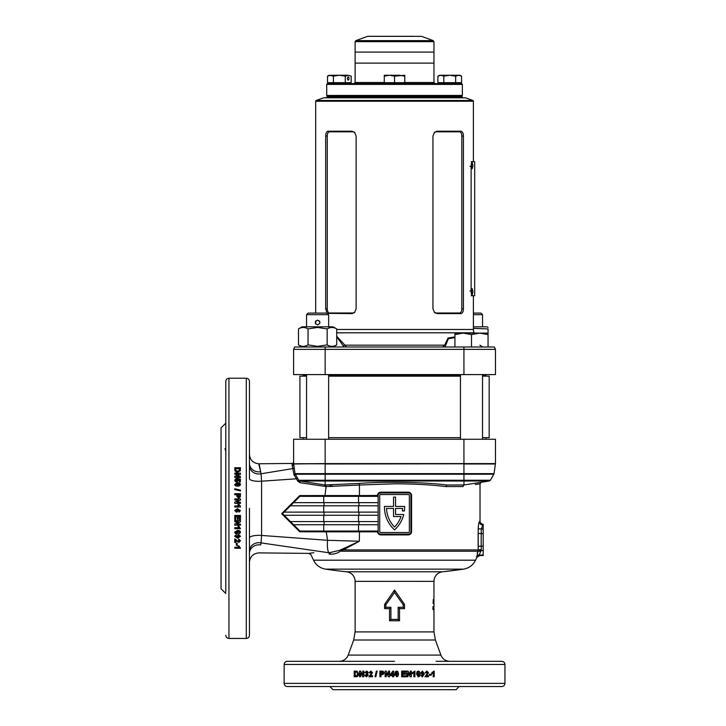 <?xml version="1.0" encoding="UTF-8"?>
<svg xmlns="http://www.w3.org/2000/svg" width="726" height="726" viewBox="0 0 726 726"><rect width="100%" height="100%" fill="white"/><g stroke="black" fill="none" stroke-linecap="round" stroke-linejoin="round"><path stroke-width="1.09" d="M473.397 295.736L473.397 329.477A7.886 7.886 0 0 0 474.142 332.807L474.278 333.116M461.573 96.231L462.362 97.021L326.727 97.021L327.517 96.231L461.573 96.231L327.517 96.231L326.727 95.442L462.362 95.442L461.573 96.231M473.397 101.232L315.683 101.232A0.79 0.79 0 0 1 316.209 100.487L472.88 100.487A0.79 0.79 0 0 1 473.397 101.232L473.397 161.68M325.938 97.81A0.79 0.79 0 0 0 326.727 97.021M463.143 97.81A0.79 0.79 0 0 1 462.362 97.021M306.553 375.378L303.069 375.378A0.79 0.79 0 0 0 302.279 374.589M486.012 376.168L486.012 375.378A0.79 0.79 0 0 1 486.801 374.589M303.069 375.378L303.069 376.168M316.209 100.487L323.569 97.81L465.511 97.81L472.88 100.487M315.683 101.232L315.683 313.087M315.683 321.146L315.683 323.95M336.719 336.165L346.547 346.992M454.93 337.644L448.378 338.697L444.984 346.992L442.542 346.992L444.657 345.168L448.024 337.989L454.93 336.918M293.603 349.36L294.711 346.992L325.148 346.992L325.148 349.36L495.477 349.36L495.477 374.589L293.603 374.589L293.603 349.36L325.148 349.36L325.148 374.589M325.148 346.992L494.379 346.992L495.477 349.36L495.477 374.589M463.415 136.052C463.315 133.167 462.516 131.551 461.001 131.197L436.988 131.197L434.529 132.241L432.95 136.052L432.95 308.75L434.529 312.552L436.988 313.605L461.001 313.605C462.526 313.251 463.324 311.635 463.415 308.75L463.415 136.052L461.827 136.052L461.827 308.75C461.718 311.345 461.001 312.752 459.703 312.988L436.154 312.988L434.284 312.307M326.999 313.087L325.675 308.75L325.675 136.052C325.774 133.157 326.573 131.542 328.088 131.197L352.092 131.197L354.551 132.241L356.13 136.052L356.13 308.75L354.551 312.561L352.092 313.605L327.326 313.351M354.805 132.495L352.927 131.814L329.377 131.814C328.079 132.05 327.372 133.457 327.254 136.052L327.254 308.75C327.372 311.336 328.079 312.752 329.377 312.988L352.927 312.988L354.805 312.307M329.377 312.988L328.088 313.605M352.927 312.988L352.092 313.605M328.088 131.197L329.377 131.814M352.092 131.197L352.927 131.814M434.284 132.495L436.154 131.814L459.703 131.814C461.001 132.05 461.718 133.457 461.827 136.052M461.001 313.605L459.703 312.988M436.988 313.605L436.154 312.988M436.154 131.814L436.988 131.197M459.703 131.814L461.001 131.197M495.477 349.36L494.379 346.992M344.106 346.992L336.719 336.828M445.319 345.839A1.579 0.935 13.8 0 0 444.657 345.168L344.423 345.168A1.579 0.935 166.2 0 0 343.761 345.839M326.727 84.407L327.517 83.617L461.573 83.617L462.362 84.407L326.727 84.407L326.727 95.442M413.366 36.3L367.928 36.3L421.534 36.364L367.547 36.364L355.84 40.629L433.24 40.629L433.966 41.663L355.114 41.663L355.114 52.072L433.966 52.072L355.114 52.072L355.114 63.108L433.966 63.108L355.114 63.108L355.114 82.51L384.29 82.51M471.355 165.628L472.209 168.777L472.935 165.628L472.209 162.47L471.355 165.628M471.555 167.588L471.555 163.659M471.355 291.798L472.209 294.947L472.935 291.798L472.209 288.639L471.355 291.798M471.555 293.758L471.555 289.828M471.129 166.408L471.129 291.008C471.247 293.885 471.664 295.464 472.399 295.736L474.677 295.736L474.677 161.68L472.399 161.68C471.664 161.952 471.247 163.522 471.129 166.408L469.922 166.408M472.399 295.736L471.174 295.736L472.399 295.736M472.399 161.68L471.174 161.68L472.399 161.68M473.397 328.343L488.053 328.923L488.053 334.595L488.053 333.116L479.768 333.116L488.053 334.595L488.053 346.992M454.93 334.595L463.206 333.116L454.93 333.116L454.93 346.992M471.492 334.595L479.768 333.116L463.206 333.116L471.492 334.595L471.492 346.992M473.397 313.087L480.957 313.087L482.527 314.657L473.397 314.657M482.527 326.809L482.527 314.657M315.928 320.874L317.598 320.184C314.54 321.754 314.54 323.333 317.598 324.912L315.538 323.723M327.054 313.087L328.633 314.657L306.553 314.657L308.133 313.087L327.054 313.087M306.553 439.257L306.553 374.589M328.633 439.257L328.633 374.589M319.277 320.883L319.776 321.627M319.785 321.645L319.867 323.197M306.553 326.809L306.553 314.657M328.633 326.809L328.633 314.657M317.598 324.912C320.647 323.333 320.647 321.763 317.598 320.184M336.719 344.877C333.533 346.819 330.348 346.819 327.154 344.877L317.598 346.356L308.033 344.877L308.033 328.923L317.598 327.444L327.154 328.923C330.33 326.981 333.524 326.981 336.719 328.923L336.719 344.877L333.053 346.992M308.033 344.877C304.856 346.819 301.671 346.819 298.477 344.877L298.477 328.923L302.134 326.809L333.053 326.809L336.719 328.923M298.477 328.923C301.653 326.981 304.838 326.981 308.033 328.923M327.154 344.877L327.154 328.923M305.664 345.957L306.553 345.621M473.397 326.809L486.946 326.809L488.053 327.49M488.053 328.923C488.053 326.981 488.053 326.981 488.053 328.923M440.591 83.617L458.886 83.454L459.676 82.664M437.905 76.166L439.493 75.259L459.994 75.259L461.582 76.166L461.582 82.664L437.905 82.664L437.905 76.166L440.863 75.259L443.822 76.166L449.739 75.259L455.656 76.166L458.623 75.259L461.582 76.166M443.822 76.166L443.822 82.664M455.656 76.166L455.656 82.664M385.397 83.617L403.692 83.454L404.482 82.664M385.397 83.454L384.608 82.664M394.545 76.166L389.417 75.259L384.29 76.166L384.29 75.259L399.672 75.259L404.79 76.166L404.79 75.259L394.545 76.166L394.545 82.664L404.79 82.664L404.79 76.166M384.29 76.166L384.29 82.664L394.545 82.664M347.436 78.49A1.579 0.79 -90 0 1 348.217 76.911A1.579 0.79 -90 0 1 349.006 78.49A1.579 0.79 -90 0 1 348.217 80.069A1.579 0.79 -90 0 1 347.436 78.49M330.194 83.617L348.489 83.454L349.279 82.664M327.508 76.166L329.096 75.259L333.425 76.166L339.341 75.259L330.466 75.259L327.508 76.166L327.508 82.664L351.184 82.664L351.184 76.166L348.217 75.259L351.184 76.166M345.258 76.166L339.341 75.259L348.217 75.259L345.258 76.166L345.258 82.664M333.425 76.166L333.425 82.664M301.036 346.356L301.036 346.992M433.948 599.549L433.966 581.363L394.545 581.335L433.966 581.363A9.619 9.619 0 0 1 442.597 571.779L463.587 569.13L325.502 569.13A467.245 467.245 0 0 0 346.483 571.779L442.597 571.779A467.245 467.245 0 0 0 463.587 569.13C469.069 568.149 473.053 565.173 475.548 560.191L476.882 557.332L479.741 555.517L483.18 555.517L479.623 555.245A3.158 3.14 -21.8 0 0 476.773 557.051L477.971 551.234L477.263 553.049M353.689 639.996L348.199 655.088L440.891 655.088L435.4 639.996L353.689 639.996L355.114 631.91L355.114 581.363L394.545 581.363L355.114 581.335A9.619 9.619 0 0 0 346.483 571.779M463.932 439.257L463.932 463.796L495.45 463.796A0.79 0.79 0 0 0 495.477 463.596L495.477 439.257L293.603 439.257L293.631 463.796L463.932 463.796L325.148 463.978L325.148 473.651L463.932 473.651L463.932 463.978L495.413 463.978A1.579 1.579 0 0 1 495.45 463.796A1.579 1.579 0 0 0 495.413 463.978L494.043 473.651A1.579 1.579 0 0 1 493.843 474.214L463.932 474.214L463.968 484.986L489.242 481.011L325.148 481.011L325.148 484.968L358.753 483.462C385.597 481.402 423.53 482.064 446.844 485.004L445.955 486.565C430.672 484.759 413.539 483.834 394.545 483.806L359.406 485.022L359.461 495.559L377.511 495.477C377.711 493.462 378.8 492.355 380.787 492.164L408.293 492.164L408.42 492.954L380.66 492.954A2.523 2.523 0 0 0 378.137 495.477L378.137 531.595A2.523 2.523 0 0 0 380.66 534.118L408.42 534.118A2.523 2.523 0 0 0 410.943 531.595L410.943 495.477A2.523 2.523 0 0 0 408.42 492.954M389.553 620.748L389.553 608.633L384.608 608.633L384.608 604.377L394.545 590.029L404.482 604.377L404.482 608.633L399.527 608.633L399.527 620.748L389.553 620.748L390.915 619.396L398.166 619.396L398.166 607.281L403.229 607.281L403.229 604.785L394.545 592.48L385.851 604.785L385.851 607.281L390.915 607.281L390.915 619.396M225.795 445.12L225.795 451.254L225.006 448.668M225.795 592.225L225.795 508.327L225.795 592.225M225.795 452.824L225.795 438.631M225.795 424.438L225.795 423.167L221.058 427.895L221.058 588.768L225.795 593.496M225.795 635.286C225.977 637.201 227.029 638.254 228.944 638.444L228.944 378.219L246.295 378.219C248.21 378.409 249.263 379.453 249.445 381.377L249.445 478.661A9.465 2.65 180 0 0 261.578 481.202L261.587 535.443L327.553 540.298L326.273 531.831L299.784 531.777L281.615 513.672L299.765 495.586L324.985 495.559L326.101 486.574L300.001 482.681L299.838 481.011L324.994 484.968L325.103 486.538M240.342 470.738L240.451 467.725L234.779 467.725L234.897 470.729L236.358 472.072L237.565 472.245L240.342 470.738M238.446 474.205L234.779 476.374L234.779 477.508L240.451 477.508L240.451 476.456L236.721 476.456L240.451 474.25L240.451 473.152L234.779 473.152L234.779 474.205L238.446 474.205L234.779 476.565M235.651 480.122L236.522 479.278L236.404 478.361L234.707 480.167L235.433 481.656L236.649 482.046L238.491 480.458L238.273 479.777L239.29 479.995L239.29 481.837L240.379 481.837L240.379 479.142L237.239 478.498L237.547 480.204L236.631 480.984L235.651 480.294L236.631 481.147L237.547 480.204M237.574 486.266L239.87 485.712L240.451 484.442L239.879 483.171L237.593 482.618L234.707 484.442L235.288 485.712L237.574 486.266M240.451 490.123L240.451 490.939L234.779 489.569L234.779 488.752L240.451 490.123M236.885 494.76L236.966 496.684L238.691 497.945L240.36 496.82L240.451 493.68L234.779 493.68L234.779 494.76L236.885 494.76M238.446 499.978L234.779 502.22L234.779 503.39L240.451 503.39L240.451 502.301L236.721 502.301L240.451 500.023L240.451 498.889L234.779 498.889L234.779 499.978L238.446 499.978L234.779 502.256M240.451 506.149L240.451 507.02L234.779 507.02L234.779 505.931L238.818 505.949L237.91 504.552L238.999 504.552L240.451 506.158L238.999 504.552L237.919 504.57M228.944 378.219C227.029 378.409 225.977 379.453 225.795 381.377L225.795 508.327M352.981 686.542L324.586 686.542M329.876 686.542L333.034 689.7L456.046 689.7L459.204 686.542M504.942 683.393L284.147 683.393C284.329 685.308 285.382 686.36 287.296 686.542L501.784 686.542C503.699 686.36 504.752 685.308 504.942 683.393L504.942 664.462C504.752 662.548 503.699 661.495 501.784 661.313L436.108 661.313M397.984 671.677L398.51 673.973L397.984 671.677L396.686 671.096L395.398 671.677L394.835 673.964L396.686 676.841L397.975 676.26L398.538 673.973L397.957 676.26L396.668 676.841M402.748 675.824L405.934 675.824L405.934 676.768L401.66 676.768L401.66 671.096L405.861 671.096L405.861 672.04L402.748 672.04L402.748 673.274L405.643 673.274L405.643 674.227L402.748 674.227L402.748 675.824L402.748 674.227M407.958 673.102L410.181 676.768L411.343 676.768L411.343 671.096L410.263 671.096L410.263 674.826L408.012 671.096L406.878 671.096L406.878 676.768L407.958 676.768L407.958 673.102L407.867 676.768M413.856 672.73L412.495 673.637L412.495 672.548L414.927 671.096L414.927 676.768L413.856 676.768L413.856 672.73L412.368 673.637M420.118 673.973L419.574 671.677L418.312 671.096L417.042 671.677L416.497 673.964L418.312 676.841L419.574 676.26L420.118 673.973L419.392 676.26L418.14 676.841M422.55 675.897L420.899 675.361L422.396 676.841L424.338 673.937L422.478 671.096L420.753 672.938L422.369 674.735L423.367 674.263L422.55 675.897L421.761 675.244M424.973 676.768L428.512 676.768L428.512 675.679L426.507 675.679L428.512 672.639L426.852 671.096L425.109 672.811L426.153 672.911L426.834 672.04L427.269 673.438L424.973 676.768M429.275 674.3L431.271 674.3L431.271 675.244L429.275 675.244L429.275 674.3M433.186 672.73L431.888 673.637L431.888 672.548L434.202 671.096L434.202 676.768L433.186 676.768L433.186 672.73L431.616 673.637M433.966 608.905L433.957 610.112M433.921 607.535L433.921 610.012L433.876 607.535M433.64 606.673L433.64 610.112L433.64 606.673L432.859 606.673M433.966 601.691L433.921 600.783L433.132 600.783M433.794 602.78L433.921 599.549M433.703 603.642L433.703 602.78L433.703 603.642M433.458 599.649L433.458 603.587L433.268 599.649M475.294 484.569L480.022 483.806L480.022 521.077C480.213 522.992 481.265 524.045 483.18 524.236L483.18 555.245M481.157 539.872L481.284 549.627L478.198 549.9L478.216 528.791C478.398 524.789 478.779 522.448 479.351 521.767L479.795 521.359A3.158 3.131 -140.1 0 0 482.944 524.508L481.311 529.063L481.157 539.872M404.645 507.084A30.782 30.782 0 0 1 404.4 510.959L402.358 510.959A28.768 28.768 0 0 0 402.594 508.436L395.552 508.436L395.552 514.498L403.738 514.498A30.782 30.782 0 0 1 394.545 529.889A30.782 30.782 0 0 1 384.453 506.421L393.537 506.421L393.537 497.083L395.552 497.083L395.552 506.421L404.636 506.421A30.782 30.782 0 0 1 404.645 507.084M408.293 492.164C410.29 492.364 411.379 493.462 411.578 495.477L411.578 531.595C411.379 533.61 410.281 534.717 408.293 534.908L408.42 534.118M478.352 526.277L478.216 528.791L483.18 529.063M483.18 533.692L478.135 533.41L478.135 546.333L483.18 546.061M463.07 486.529L445.955 486.565M463.932 484.986L446.844 485.004M249.445 553.466L249.445 553.466A9.465 8.658 0 0 1 260.643 544.954C258.683 555.472 258.683 555.472 260.643 544.954C258.066 555.454 258.066 555.454 260.643 544.954L261.061 542.894A9.465 8.449 0 0 0 249.445 551.125M249.445 508.327L249.445 635.286C249.263 637.201 248.21 638.254 246.295 638.444L246.295 378.219M297.769 481.166L293.939 474.595L292.251 465.756A1.579 1.561 165.1 0 0 293.631 463.796L325.148 463.596L293.667 463.978L295.046 473.651L298.722 480.24L297.769 481.166L300.001 482.681M297.342 477.862L296.408 478.806L261.578 481.202L261.061 473.779L292.805 468.579L292.968 469.223M249.445 454.313C249.98 459.966 253.075 463.124 258.719 463.769L292.043 463.433L292.142 465.157L292.043 463.433A1.579 1.579 0 0 0 293.603 461.863M292.251 465.756L292.142 465.157A1.579 1.561 0 0 0 293.603 463.596A0.79 0.79 0 0 0 293.631 463.796A0.79 0.79 0 0 1 293.603 463.596A0.79 0.79 0 0 0 293.631 463.796A1.579 1.579 0 0 1 293.667 463.978A1.579 1.579 171.9 0 0 293.631 463.796A1.579 1.579 171.9 0 1 293.667 463.978A1.579 1.561 -8.1 0 1 292.251 465.756M259.155 463.778L261.061 473.779A9.465 8.449 180 0 1 249.445 465.548M408.293 534.908L380.787 534.908C378.908 534.744 377.819 533.719 377.52 531.831L359.424 531.831L359.361 541.242L342.064 550.58A3.158 1.942 90 0 0 342.2 551.234L340.63 551.025C337.554 553.294 334.205 554.319 330.593 554.12L330.167 554.092C304.539 554.455 304.539 554.455 330.167 554.092A2.369 1.788 -86.4 0 0 328.751 552.74C302.261 553.085 302.261 553.085 328.751 552.74L261.061 542.894L261.587 535.443A9.465 2.632 180 0 0 249.445 537.975M401.033 516.513A28.768 28.768 0 0 1 394.545 527.076A28.768 28.768 0 0 1 386.495 508.436L393.537 508.436L393.537 516.513L401.033 516.513M299.784 531.777L299.929 531.051L282.568 513.69L299.92 496.348L378.137 496.348M293.603 502.655L378.137 502.655M290.454 505.804L378.137 505.804M284.147 512.12L378.137 512.12M284.147 515.269L378.137 515.269M290.454 521.577L378.137 521.577M293.603 524.735L378.137 524.735M299.92 531.042L378.137 531.042M358.753 483.462A1.579 0.644 -94.1 0 1 359.406 485.022L326.101 486.574L325.756 484.986M324.812 496.348L324.985 495.559L359.461 495.559L359.134 496.348M313.832 552.695L308.877 553.393L258.719 552.894C253.075 553.539 249.98 556.697 249.445 562.351M328.751 552.74L329.205 552.767A12.614 2.904 95.1 0 1 327.553 540.298L359.361 541.242L339.813 550.299A2.369 1.679 -130.2 0 1 340.63 551.025L342.064 550.58A2.369 1.488 57.5 0 0 341.229 549.518M359.098 531.042L359.424 531.831L326.273 531.831L326.092 531.042M299.92 496.348L299.765 495.586M282.568 513.69L281.615 513.672M409.364 495.477A0.944 0.944 0 0 0 408.42 494.533L380.66 494.533A0.944 0.944 0 0 0 379.716 495.477L379.716 531.595A0.944 0.944 0 0 0 380.66 532.539L408.42 532.539A0.944 0.944 0 0 0 409.364 531.595L409.364 495.477M380.787 492.164L380.66 492.954L379.271 493.371M481.284 549.627L479.342 554.836A3.158 3.131 -45.7 0 0 476.501 556.651M330.593 554.12A2.369 1.788 -87.9 0 0 329.205 552.767L339.813 550.299M332.272 486.538L331.864 484.968L325.239 484.986L325.593 486.574M338.779 661.313L352.981 661.313M450.301 661.313L464.495 661.313M284.147 683.393L284.147 664.462C284.329 662.548 285.382 661.495 287.296 661.313L394.545 661.313M393.673 675.607L394.399 675.607L394.399 674.663L393.673 674.663L393.673 671.169L392.721 671.169L390.325 675.607L392.575 675.607L392.575 676.768L393.673 676.768L393.673 675.607M386.187 673.102L388.428 676.768L389.599 676.768L389.599 671.096L388.51 671.096L388.51 674.826L386.241 671.096L385.107 671.096L385.107 676.768L386.187 676.768L386.187 673.102L388.474 676.768M380.978 674.663L382.901 674.581L384.163 672.857L383.038 671.187L379.898 671.096L379.898 676.768L380.978 676.768L380.978 674.663M376.358 671.096L377.166 671.096L375.805 676.768L374.997 676.768L376.358 671.096M368.899 676.768L372.52 676.768L372.52 675.679L370.46 675.679L372.52 672.639L370.814 671.096L369.035 672.811L370.097 672.911L370.795 672.04L371.24 673.438L368.899 676.768M366.467 675.897L365.722 675.026L364.679 675.153L366.449 676.841L368.264 675.071L367.256 673.746L368.046 672.548L367.674 671.604L366.458 671.096L364.815 672.603L365.868 672.766L366.467 672.04L366.993 672.648L366.149 674.227L367.202 674.998L366.467 675.897L367.401 674.998L366.566 674.155M360.568 673.102L362.71 676.768L363.835 676.768L363.835 671.096L362.791 671.096L362.791 674.826L360.613 671.096L359.533 671.096L359.533 676.768L360.568 676.768L360.568 673.102L362.936 676.768M357.156 671.205L354.206 671.096L354.206 676.768L357.147 676.65L358.472 675.189L358.635 673.991L357.156 671.205M238.818 547.204L237.91 545.888L238.999 545.888L240.451 548.248L234.779 548.248L234.779 547.204L238.818 547.204L237.91 545.662M237.248 543.23L237.248 545.262L236.304 545.262L236.304 543.23L237.248 543.23M234.779 538.873L234.779 542.458L235.868 542.458L235.868 540.425L238.908 542.458L240.451 540.779L238.736 539.01L238.636 540.071L239.507 540.752L238.11 541.197L234.779 538.873M235.651 536.423L236.186 534.753L234.707 536.269L237.611 538.229L240.451 536.351L238.609 534.617L236.812 536.242L237.284 537.258L235.651 536.423L236.304 535.652M237.574 533.973L239.87 533.428L240.451 532.149L239.879 530.878L237.593 530.325L234.707 532.149L235.288 533.419L237.574 533.973L235.288 533.265L234.707 532.004M238.818 527.675L237.91 526.305L238.999 526.305L240.451 528.746L234.779 528.746L234.779 527.675L238.818 527.675L237.91 526.196M238.446 521.758L234.779 523.99L234.779 525.152L240.451 525.152L240.451 524.072L236.721 524.072L240.451 521.803L240.451 520.669L234.779 520.669L234.779 521.758L238.446 521.758L234.779 521.676M235.723 516.54L235.723 519.734L234.779 519.734L234.779 515.451L240.451 515.451L240.451 519.662L239.507 519.662L239.507 516.54L238.273 516.54L238.273 519.444L237.329 519.444L237.329 516.54L235.723 516.54L237.329 516.54M239.507 510.487L238.972 512.184L240.451 510.632L237.538 508.627L234.707 510.55L236.558 512.329L238.346 510.65L237.865 509.634L239.507 510.487L237.865 509.634M225.795 565.409L225.795 571.534M329.096 554.029L329.949 554.083M335.929 553.457L336.492 553.276M493.843 474.214L490.368 480.24A1.579 1.579 0 0 1 489.242 481.011A1.579 1.579 0 0 0 490.368 480.24L325.148 480.24L325.148 474.214L295.237 474.214A1.579 0.744 -30 0 1 294.329 475.594M298.722 480.24L325.148 480.24L325.148 481.011L299.838 481.011A1.579 1.579 0 0 1 298.722 480.24L299.838 481.011L324.994 484.968M463.968 484.986L462.834 486.565M398.166 619.396L399.527 620.748M389.553 608.633L390.915 607.281M398.166 607.281L399.527 608.633M384.608 608.633L385.851 607.281M403.229 607.281L404.482 608.633M384.608 604.377L385.851 604.785M403.229 604.785L404.482 604.377M394.545 590.029L394.545 592.48M258.719 463.769L260.643 471.737A9.465 8.658 180 0 1 249.445 463.233M377.511 495.559L378.137 496.33M380.787 534.908L380.66 534.118M378.137 531.06L377.52 531.831M479.351 521.767A3.158 3.122 -124.8 0 0 482.481 524.907L483.18 524.907M343.389 548.529A2.369 1.298 63.7 0 1 344.142 549.9L478.198 549.9L477.971 551.234L342.2 551.234M483.18 550.68L478.171 550.426M480.766 551.633A3.158 0.871 22.4 0 0 477.971 551.234M329.976 484.986L330.366 486.574M293.939 474.595A1.579 0.799 -8.1 0 0 295.046 473.651A1.579 1.579 0 0 0 295.237 474.214M294.075 466.836A1.579 1.543 -8.1 0 1 292.805 468.579M354.488 676.768L354.488 671.096M356.339 675.824L357.01 675.77L357.873 673.937L356.92 672.095L355.223 672.04L355.223 675.824L356.738 675.77L357.609 673.937L356.92 672.095M356.647 672.095L355.722 672.04M363.018 671.096L362.791 674.826M359.787 676.768L359.787 671.096M366.349 674.227L367.193 672.648L366.467 672.04M366.067 672.766L365.024 672.603L366.657 671.096M366.648 676.841L364.888 675.153L365.931 675.026M369.08 676.768L371.403 673.438L370.795 672.04M370.278 672.911L369.216 672.811L370.986 671.096M375.133 676.768L376.485 671.096M380.007 676.768L380.007 671.096M381.722 673.71L383.156 672.875L382.493 672.085L380.978 672.04L380.978 673.71L383.074 672.875L382.493 672.085M382.411 672.085L381.558 672.04M388.555 671.096L388.51 674.826M385.17 676.768L385.17 671.096M390.361 675.607L390.325 674.663M390.361 674.663L392.739 671.169M392.594 676.768L392.594 675.607M392.594 674.663L392.594 672.775L391.287 674.663L392.575 674.663L392.575 672.775M396.668 671.096L397.957 671.677M396.668 672.04L395.915 673.973L396.668 675.897L397.449 673.973L396.686 672.04L396.042 672.603L396.686 675.897M405.571 673.274L405.571 674.227M402.748 672.04L402.748 673.274M405.78 671.096L405.78 672.04M405.852 675.824L405.852 676.768M411.225 671.096L411.225 676.768M407.912 671.096L410.263 674.826M414.782 671.096L414.782 676.768M419.574 671.677L419.937 673.973M418.14 671.096L419.392 671.677M418.312 672.04L417.514 672.603L417.396 673.973L418.14 675.897L418.938 675.334L418.312 672.04L417.568 673.973L418.312 675.897M423.367 674.263L422.169 674.735M422.278 671.096L424.129 673.937L422.196 676.841M422.505 672.04L421.615 672.893L422.559 673.782L423.285 672.966L422.505 672.04L421.815 672.893L422.559 673.782M426.834 672.04L425.926 672.911M426.625 671.096L428.276 672.639L426.507 675.679M428.276 675.679L428.276 676.768M431.008 674.3L431.008 675.244M433.921 671.096L433.921 676.768M234.779 467.971L240.451 467.971M235.723 469.858L235.778 470.548L237.611 471.419L239.453 470.448L239.507 468.76L235.723 468.76L235.778 470.312L237.611 471.192L239.453 470.448M239.453 470.221L239.507 469.277M240.451 476.646L236.721 476.456M234.779 473.361L240.451 473.361M237.103 479.605L237.239 478.679L240.379 479.314M238.273 479.777L238.491 480.621M234.707 480.34L236.404 478.543L236.522 479.459M234.707 484.587L237.593 482.772L239.879 483.325L240.451 484.587M235.651 484.442L236.213 485.213L237.574 485.331L239.507 484.587L238.954 483.806L235.651 484.442L237.574 485.195L239.507 484.442M234.779 488.87L240.451 490.232M234.779 493.762L240.451 493.762M237.838 495.486L238.672 496.929L239.462 496.266L239.507 494.76L237.838 494.76L238.672 496.856L239.462 496.266M239.462 496.194L239.507 495.332M240.451 502.338L236.721 502.301M234.779 498.943L240.451 498.943M234.779 505.949L238.818 505.949M238.346 510.641L236.558 512.302L234.707 510.532M240.451 510.614L238.972 512.157L238.854 511.077M237.402 510.46L236.585 509.716L235.651 510.523L236.504 511.24L237.402 510.469L236.585 509.706L235.651 510.523M238.273 519.371L237.329 519.371M239.507 516.54L238.273 516.54M240.451 519.589L239.507 519.589M235.723 519.662L234.779 519.662M240.451 525.052L234.779 525.052M240.451 521.722L236.721 524.072M240.451 528.628L234.779 528.628M239.87 533.428L237.574 533.819M240.451 532.004L239.87 533.274M239.507 532.149L238.954 531.378L237.574 531.26L235.651 532.004L236.213 532.784L239.507 532.149L237.574 531.405L235.651 532.149M237.284 537.258L236.812 536.069M240.451 536.187L237.611 538.048L234.707 536.106M239.507 536.378L238.654 535.516L237.765 536.432L238.582 537.167L239.507 536.378L238.654 535.679L237.765 536.432M239.507 540.752L238.636 539.881M240.451 540.58L238.908 542.258L235.868 540.425M235.868 542.258L234.779 542.258M237.248 545.035L236.304 545.035M240.451 548.003L234.779 548.003M433.749 603.206L432.968 603.206M433.921 602.126L433.077 602.126M433.921 600.783L433.867 602.126M433.449 608.034L432.669 608.034M433.64 609.404L432.859 609.404M433.821 609.359L433.032 609.359M433.821 606.755L433.041 606.755M433.177 608.842L433.966 608.842L433.957 609.404M433.957 608.288L433.966 608.842M482.527 437.678L489.17 437.678L489.17 376.168L482.527 376.168M460.447 376.168L328.633 376.168M460.447 437.678L328.633 437.678M306.553 437.678L299.92 437.678L299.92 376.168L306.553 376.168M474.142 332.807L336.719 332.807M336.719 329.477L473.397 329.477M486.012 375.378L482.527 375.378M460.447 375.378L328.633 375.378M463.932 346.992L463.932 374.589M325.675 308.75L327.254 308.75M325.675 136.052L327.254 136.052M463.415 308.75L461.827 308.75M404.79 82.51L433.966 82.51L435.074 83.617M471.129 291.008L469.922 291.008M325.502 569.13C320.021 568.149 316.028 565.173 313.532 560.191L475.548 560.191M355.114 631.91L433.966 631.91L433.966 609.813M284.147 664.462L504.942 664.462M358.526 496.348L358.526 502.655M358.998 502.655L358.998 505.804M358.526 505.804L358.526 512.12M358.998 512.12L358.998 515.269M358.526 515.269L358.526 521.577M358.998 521.577L358.998 524.735M358.526 524.735L358.526 531.042M323.723 524.735L323.723 531.042M324.05 521.577L324.05 524.735M323.723 515.269L323.723 521.577M324.05 512.12L324.05 515.269M323.723 505.804L323.723 512.12M324.05 502.655L324.05 505.804M323.723 496.348L323.723 502.655M483.18 554.836L479.623 555.245M325.148 439.257L325.148 463.596L495.477 463.596A0.79 0.79 0 0 1 495.45 463.796A1.579 1.579 0 0 0 495.413 463.978M295.046 473.651L325.148 473.651L325.148 474.214L463.932 474.214L463.932 473.651L494.043 473.651M359.334 495.559L359.007 496.348M324.068 496.348L324.232 495.559M377.511 495.477L378.137 495.477M324.086 531.042L324.259 531.822M411.578 495.477L410.943 495.477M411.578 531.595L410.943 531.595M359.007 531.042L359.334 531.831M479.904 345.168L482.763 346.992M355.114 82.51L354.007 83.617M433.966 41.663L433.966 82.51M462.362 84.407L462.362 95.442M421.534 36.364L433.24 40.629M355.114 41.663L355.84 40.629M482.527 439.257L482.527 374.589M460.447 439.257L460.447 374.589M302.134 346.992L298.477 344.877M440.591 83.454L439.802 82.664M330.194 83.454L329.404 82.664M348.199 655.088C346.538 659.017 343.57 661.096 339.305 661.313M433.966 602.78L433.966 606.446M228.944 638.444L246.295 638.444M313.532 560.191L311 554.755L308.877 553.393M435.4 639.996L433.966 631.91M440.891 655.088C442.551 659.017 445.51 661.096 449.784 661.313M480.022 483.806L481.356 482.255M486.012 437.678L486.012 439.257M303.069 437.678L303.069 439.257"/></g></svg>
